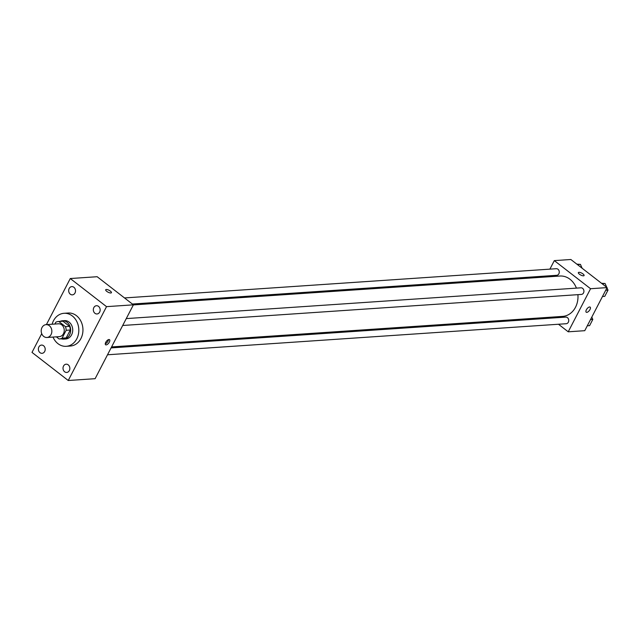<?xml version="1.0" encoding="UTF-8"?>
<svg xmlns="http://www.w3.org/2000/svg" width="640" height="640" viewBox="0 0 640 640"><rect width="100%" height="100%" fill="white"/><g stroke="black" fill="none" stroke-linecap="round" stroke-linejoin="round"><path stroke-width="0.96" d="M49.32 325.68A6.432 5.32 86.1 0 1 51.704 332.72A6.432 5.32 86.1 0 1 46.96 337.48A6.432 5.32 86.1 0 1 41.224 331.424A6.432 5.32 86.1 0 1 46.088 324.64A6.432 5.32 86.1 0 1 49.32 325.68M46.088 324.64L58.496 323.8A6.432 5.32 86.1 0 1 61.72 324.84A6.432 5.32 86.1 0 1 64.104 331.88A6.432 5.32 86.1 0 1 59.36 336.64L46.96 337.48M69.576 326.36A8.736 7.216 86.1 0 1 70.288 330.008L66.192 337.904L62.064 338.184L66.152 330.288A8.736 7.216 86.1 0 0 65.44 326.64L69.576 326.36L62.936 321.216A8.736 7.216 86.1 0 0 62.472 321.224L58.336 321.504A8.736 7.216 86.1 0 0 55.8 322.256L54.872 324.048M56.344 336.848L59.056 338.952A8.736 7.216 86.1 0 0 59.52 338.936A8.736 7.216 86.1 0 0 62.064 338.184M65.44 326.64L58.8 321.496A8.736 7.216 86.1 0 0 58.336 321.504M70.288 330.008L66.152 330.288M62.936 321.216L58.8 321.496M66.192 337.904A8.736 7.216 86.1 0 1 63.656 338.656L59.52 338.936M61.296 338.816A9.192 7.592 -93.9 0 0 63.688 339.112A9.192 7.592 -93.9 0 0 69.536 334.96A9.192 7.592 -93.9 0 0 69.544 325.344A9.192 7.592 -93.9 0 0 62.44 320.768A9.192 7.592 -93.9 0 0 60.12 321.384M62.44 320.768L64.512 320.632A9.192 7.592 86.1 0 1 69.12 322.112A9.192 7.592 86.1 0 1 71.6 334.824A9.192 7.592 86.1 0 1 65.752 338.976L63.688 339.112M52.128 324.232A16.544 13.672 86.1 0 1 64.016 313.296A16.544 13.672 86.1 0 1 72.312 315.952A16.544 13.672 86.1 0 1 78.44 334.072A16.544 13.672 86.1 0 1 66.248 346.312A16.544 13.672 86.1 0 1 53 337.072M64.016 313.296L68.144 313.016A16.544 13.672 86.1 0 1 76.44 315.672A16.544 13.672 86.1 0 1 82.576 333.792A16.544 13.672 86.1 0 1 70.384 346.032L66.248 346.312M38.88 346.944A4.136 3.416 86.1 0 1 41.512 345.08A4.136 3.416 86.1 0 1 45.192 348.968A4.136 3.416 86.1 0 1 42.064 353.32A4.136 3.416 86.1 0 1 38.872 351.264A4.136 3.416 86.1 0 1 38.88 346.944M69.184 288.472A4.136 3.416 86.1 0 1 71.816 286.608A4.136 3.416 86.1 0 1 75.504 290.496A4.136 3.416 86.1 0 1 72.376 294.856A4.136 3.416 86.1 0 1 69.184 292.8A4.136 3.416 86.1 0 1 69.184 288.472M93.832 307.592A4.136 3.416 86.1 0 1 96.464 305.72A4.136 3.416 86.1 0 1 100.152 309.616A4.136 3.416 86.1 0 1 97.024 313.968A4.136 3.416 86.1 0 1 93.832 311.912A4.136 3.416 86.1 0 1 93.832 307.592M63.528 366.056A4.136 3.416 86.1 0 1 66.152 364.192A4.136 3.416 86.1 0 1 69.84 368.08A4.136 3.416 86.1 0 1 66.712 372.44A4.136 3.416 86.1 0 1 63.52 370.384A4.136 3.416 86.1 0 1 63.528 366.056M41.712 333.656L32 352.4L68.248 380.504L106.528 306.648L70.28 278.536L46.4 324.624M68.248 380.504L95.12 378.688L133.4 304.832L97.16 276.72L70.28 278.536M133.4 304.832L106.528 306.648M106.144 344.904A3.216 1.464 127.8 0 0 109.056 342.608A3.216 1.464 127.8 0 0 109.512 339.672A3.216 1.464 127.8 0 0 106.392 341.32A3.216 1.464 127.8 0 0 105.568 344.752A3.216 1.464 127.8 0 0 106.144 344.904M105.264 343.8A3.216 1.464 127.8 0 0 108.52 339.608M105.704 289.752A3.216 1.072 -152.6 0 1 110.368 291.112A3.216 1.072 -152.6 0 1 111.416 292.712A3.216 1.072 -152.6 0 1 108.064 292.184A3.216 1.072 -152.6 0 1 105.704 289.752A3.216 1.072 -152.6 0 1 110.368 291.104A3.216 1.072 -152.6 0 1 111.416 292.712M133.36 304.912L559.904 276.032A20.224 16.704 86.1 0 1 570.04 279.288A20.224 16.704 86.1 0 1 576.416 288.128M577.904 294.656A20.224 16.704 86.1 0 1 562.632 316.392L111.584 346.928M132.384 304.04L556.76 275.304A3.312 2.736 -93.9 0 0 559.264 271.824A3.312 2.736 -93.9 0 0 556.312 268.704L124.52 297.936M111.08 347.904L565.776 317.112A3.312 2.736 86.1 0 1 567.432 317.648A3.312 2.736 86.1 0 1 568.664 321.272A3.312 2.736 86.1 0 1 566.224 323.72L107.512 354.776M126.264 318.6L580.96 287.816A3.312 2.736 86.1 0 1 582.624 288.352A3.312 2.736 86.1 0 1 583.848 291.976A3.312 2.736 86.1 0 1 581.408 294.424L122.696 325.48M558.472 324.24L568.224 331.808L590.56 288.72L554.312 260.616L549.896 269.136M546.328 276.016L545.824 276.984M549.488 317.28L550.608 318.144M590.56 288.72L607.096 287.6L584.76 330.688L568.224 331.808M589.576 306.976A3.216 1.464 -52.2 0 1 590.152 307.128A3.216 1.464 -52.2 0 1 589.328 310.568A3.216 1.464 -52.2 0 1 586.208 312.216A3.216 1.464 -52.2 0 1 586.672 309.28A3.216 1.464 -52.2 0 1 589.576 306.976M607.096 287.6L570.848 259.496L554.312 260.616M578.36 272.592A3.216 1.072 -152.6 0 1 583.024 273.952A3.216 1.072 -152.6 0 1 584.08 275.552A3.216 1.072 -152.6 0 1 580.728 275.024A3.216 1.072 -152.6 0 1 578.36 272.592A3.216 1.072 -152.6 0 1 583.032 273.952A3.216 1.072 -152.6 0 1 584.08 275.56M590.144 307.128A3.216 1.464 -52.2 0 1 589.328 310.56A3.216 1.464 -52.2 0 1 586.2 312.208M582.136 268.248L580.432 264.384L576.856 264.152M580.432 264.384L577.424 264.592M606.784 287.36L605.08 283.504L601.504 283.264M602.488 296.496L604.776 296.344L608 290.128L606.984 287.816M608 290.128L605.712 290.28M605.08 283.504L602.072 283.704M587.296 325.792L589.592 325.64L592.816 319.424L591.8 317.112M592.816 319.424L590.52 319.576"/></g></svg>

